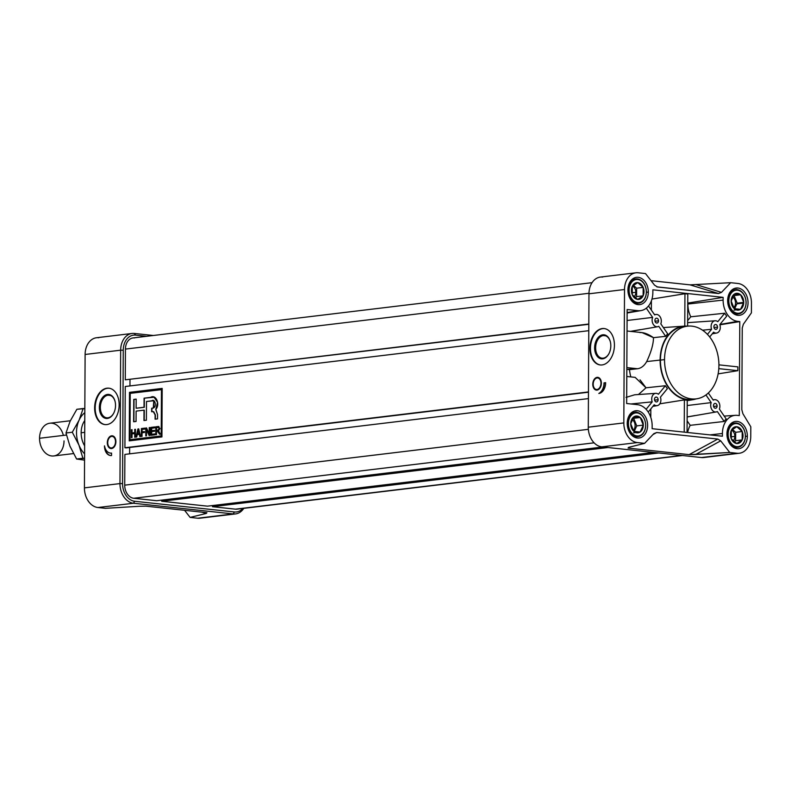 <?xml version="1.0" encoding="UTF-8"?>
<svg xmlns="http://www.w3.org/2000/svg" width="791" height="791" viewBox="0 0 791 791"><rect width="100%" height="100%" fill="white"/><g stroke="black" fill="none" stroke-linecap="round" stroke-linejoin="round"><path stroke-width="1.19" d="M107.912 417.796A11.371 7.564 -83.9 0 0 114.042 412.526A11.371 7.564 96.1 0 1 107.912 417.796A11.371 7.564 -83.9 0 1 106.765 417.806A11.371 7.564 -83.9 0 1 100.388 406.554A11.371 7.564 -83.9 0 1 108.031 395.203A11.371 7.564 96.1 0 1 115.179 401.897A11.371 7.564 -83.9 0 0 109.188 395.193A11.371 7.564 -83.9 0 0 108.031 395.203L107.507 394.432A12.083 8.039 96.1 0 1 115.14 401.729A12.083 8.039 96.1 0 1 113.963 412.684A12.083 8.039 96.1 0 1 107.378 418.449A12.083 8.039 96.1 0 1 99.35 407.414A12.083 8.039 96.1 0 1 107.507 394.432A12.083 8.039 96.1 0 1 115.535 405.467A12.083 8.039 96.1 0 1 107.378 418.449L107.912 417.796A11.371 7.564 -83.9 0 1 100.358 407.414A11.371 7.564 -83.9 0 1 108.031 395.203L110.315 395.451M95.177 407.919A18.312 12.172 -83.9 0 0 105.213 424.619A18.312 12.172 -83.9 0 1 95.177 407.919A18.312 12.172 96.1 0 1 109.118 388.213A18.312 12.172 -83.9 0 0 95.177 407.919L94.633 407.859A18.312 12.172 -83.9 0 0 104.946 424.589A18.312 12.172 -83.9 0 0 119.154 404.913A18.312 12.172 -83.9 0 0 108.851 388.183A18.312 12.172 -83.9 0 0 94.633 407.859A18.312 12.172 96.1 0 1 106.993 388.193A18.312 12.172 96.1 0 1 119.154 404.913A18.312 12.172 96.1 0 1 106.805 424.579A18.312 12.172 96.1 0 1 94.633 407.859M235.481 513.923L199.935 518.204A18.312 13.516 -96.9 0 1 197.651 518.214L233.197 513.932A18.312 13.516 -96.9 0 0 243.796 508.336A18.312 13.516 -96.9 0 1 235.481 513.923A18.312 13.516 -96.9 0 1 233.197 513.932L133.471 503.244A18.312 13.516 -96.9 0 1 119.965 483.588L120.667 350.186A18.312 13.516 -96.9 0 1 132.077 333.466A18.312 13.516 -96.9 0 1 134.361 333.456L153.365 335.493L134.361 333.456A18.312 13.516 -96.9 0 0 120.667 350.186L85.112 354.467A18.312 13.516 -96.9 0 1 96.522 337.747L132.077 333.466M202.15 517.67A18.312 13.516 83.1 0 1 197.651 518.214L190.117 517.403L197.651 518.214L233.197 513.932L234.433 511.965A16.482 12.172 83.1 0 0 242.817 508.455A16.482 12.172 -96.9 0 1 234.433 511.965L134.707 501.276A16.482 12.172 -96.9 0 1 122.556 483.588L123.258 350.186A16.482 12.172 -96.9 0 1 135.577 335.127L146.592 336.304L135.577 335.127A16.482 12.172 83.1 0 0 123.258 350.186L122.556 483.588A16.482 12.172 83.1 0 0 134.707 501.276L234.433 511.965L233.197 513.932L133.471 503.244A18.312 13.516 -96.9 0 1 119.965 483.588L84.419 487.869A18.312 13.516 83.1 0 0 97.926 507.525L105.45 508.326L139.374 506.27L105.45 508.326L97.926 507.525A18.312 13.516 -96.9 0 1 84.419 487.869L85.112 354.467L84.419 487.869L119.965 483.588L120.667 350.186L85.112 354.467A18.312 13.516 83.1 0 1 98.806 337.737M111.64 435.811A6.407 4.262 -83.9 0 0 107.319 442.693A6.407 4.262 -83.9 0 0 111.58 448.546A6.407 4.262 -83.9 0 0 112.886 448.082A6.407 4.262 -83.9 0 0 115.842 442.634A6.407 4.262 -83.9 0 0 114.112 436.672A6.407 4.262 -83.9 0 0 111.64 435.811A6.407 4.262 96.1 0 1 115.901 441.665A6.407 4.262 96.1 0 1 111.58 448.546L112.035 448.289A6.101 4.054 -83.9 0 0 113.083 447.963A6.101 4.054 -83.9 0 1 112.035 448.289L111.58 447.943A5.794 3.856 -83.9 0 0 115.496 441.714A5.794 3.856 -83.9 0 0 111.64 436.414A5.794 3.856 -83.9 0 0 110.453 436.83A5.794 3.856 -83.9 0 0 107.774 441.764A5.794 3.856 -83.9 0 0 109.356 447.162A5.794 3.856 -83.9 0 0 111.58 447.943A5.794 3.856 96.1 0 1 107.724 442.644A5.794 3.856 96.1 0 1 111.64 436.414L112.095 436.167A6.101 4.054 -83.9 0 0 110.849 436.602A6.101 4.054 -83.9 0 0 110.651 436.721A6.101 4.054 -83.9 0 1 112.095 436.167L111.64 435.811A6.407 4.262 96.1 0 0 107.319 442.693A6.407 4.262 96.1 0 0 111.58 448.546M111.551 453.095A10.985 7.307 96.1 0 1 110.443 453.105A10.985 7.307 96.1 0 1 104.491 445.857A10.609 7.06 -83.9 0 0 110.463 455.527A10.609 7.06 -83.9 0 0 111.541 455.517A10.609 7.06 96.1 0 1 104.491 445.857A10.985 7.307 -83.9 0 0 111.551 453.095L111.541 455.517L111.551 453.095M114.27 436.84A6.101 4.054 -83.9 0 0 112.095 436.167A6.101 4.054 -83.9 0 1 114.27 436.84M190.117 517.403L184.57 510.304L190.117 517.403L206.273 513.438L190.117 517.403M206.926 512.697L145.851 506.151L139.374 506.27L145.851 506.151L206.926 512.697L206.273 513.438L201.923 512.163L206.273 513.438L206.926 512.697L206.273 513.438M109.524 447.301A6.101 4.054 -83.9 0 0 109.682 447.469A6.101 4.054 -83.9 0 0 112.035 448.289A6.101 4.054 -83.9 0 1 109.524 447.301M105.094 448.101A10.609 7.06 -83.9 0 0 110.691 455.547A10.609 7.06 -83.9 0 1 105.094 448.101M111.551 453.174A10.985 7.307 96.1 0 1 110.888 453.154A10.985 7.307 96.1 0 1 110.671 453.124A10.985 7.307 -83.9 0 0 111.551 453.174M603.187 358.165A11.371 7.564 -83.9 0 0 609.317 352.895A11.371 7.564 96.1 0 1 603.187 358.165A11.371 7.564 -83.9 0 1 602.04 358.175A11.371 7.564 -83.9 0 1 595.663 346.923A11.371 7.564 -83.9 0 1 603.306 335.572A11.371 7.564 96.1 0 1 610.454 342.266A11.371 7.564 -83.9 0 0 604.462 335.562A11.371 7.564 -83.9 0 0 603.306 335.572L602.782 334.801A12.083 8.039 96.1 0 1 610.415 342.088A12.083 8.039 96.1 0 1 609.238 353.053A12.083 8.039 96.1 0 1 602.653 358.817A12.083 8.039 96.1 0 1 594.624 347.783A12.083 8.039 96.1 0 1 602.782 334.801A12.083 8.039 96.1 0 1 610.81 345.835A12.083 8.039 96.1 0 1 602.653 358.817L603.187 358.165A11.371 7.564 -83.9 0 1 595.633 347.783A11.371 7.564 -83.9 0 1 603.306 335.572L605.59 335.809M590.462 348.287A18.312 12.172 -83.9 0 0 600.498 364.977A18.312 12.172 -83.9 0 1 590.462 348.287A18.312 12.172 96.1 0 1 604.393 328.581A18.312 12.172 -83.9 0 0 590.462 348.287L589.918 348.228A18.312 12.172 -83.9 0 0 600.221 364.958A18.312 12.172 -83.9 0 0 614.429 345.272A18.312 12.172 -83.9 0 0 604.126 328.542A18.312 12.172 -83.9 0 0 589.918 348.228A18.312 12.172 96.1 0 1 602.267 328.562A18.312 12.172 96.1 0 1 614.429 345.272A18.312 12.172 96.1 0 1 602.08 364.938A18.312 12.172 96.1 0 1 589.918 348.228M656.846 286.856L718.554 293.53L657.489 286.985L654.582 285.195L645.505 273.567L638.218 272.786A18.312 13.516 83.1 0 0 635.934 272.796L600.379 277.077A18.312 13.516 83.1 0 0 588.969 293.797L588.277 427.199A18.312 13.516 83.1 0 0 601.783 446.856L701.508 457.544A18.312 13.516 83.1 0 0 703.792 457.534L739.338 453.253A18.312 13.516 83.1 0 0 750.748 436.533L750.807 426.784L750.748 436.533A18.312 13.516 83.1 0 1 737.054 453.263L729.767 452.482L720.7 440.854L729.767 452.482L737.054 453.263A18.312 13.516 83.1 0 0 739.338 453.253M635.934 272.796A18.312 13.516 83.1 0 0 624.524 289.516L623.822 422.918A18.312 13.516 83.1 0 0 637.328 442.574L644.616 443.356L637.328 442.574L601.783 446.856L637.328 442.574A18.312 13.516 83.1 0 1 623.822 422.918L624.524 289.516L588.969 293.797L588.277 427.199L623.822 422.918L588.277 427.199A18.312 13.516 83.1 0 0 601.783 446.856L701.508 457.544A18.312 13.516 83.1 0 0 706.007 457M604.027 382.884A10.372 6.901 96.1 0 1 598.827 393.463A10.026 6.664 -83.9 0 0 605.659 382.686L604.027 382.884L605.659 382.686A10.026 6.664 96.1 0 1 598.827 393.463A10.372 6.901 -83.9 0 0 604.027 382.884L604.294 382.913A10.372 6.901 96.1 0 1 599.281 393.394A10.372 6.901 -83.9 0 0 604.294 382.913L604.027 382.884M592.785 384.238A6.407 4.262 96.1 0 1 597.116 377.356A6.407 4.262 96.1 0 1 601.368 383.21A6.407 4.262 -83.9 0 0 599.578 378.217A6.407 4.262 -83.9 0 0 595.129 378.306A6.407 4.262 -83.9 0 0 592.785 384.238A6.407 4.262 -83.9 0 0 598.352 389.627A6.407 4.262 -83.9 0 0 601.368 383.21A6.407 4.262 96.1 0 1 597.047 390.092A6.407 4.262 96.1 0 1 592.785 384.238L593.201 384.258M594.99 388.846A6.101 4.054 -83.9 0 0 595.158 389.014A6.101 4.054 -83.9 0 0 598.55 389.508A6.101 4.054 -83.9 0 1 594.99 388.846M602.663 277.068A18.312 13.516 83.1 0 0 588.969 293.797L624.524 289.516A18.312 13.516 83.1 0 1 638.218 272.786L645.505 273.567L654.582 285.195L657.489 286.985M644.616 443.356L653.801 433.676L656.718 432.519L717.793 439.064L656.718 432.519L652.971 434.556L656.718 432.519L653.801 433.676L644.616 443.356L628.618 447.36L644.616 443.356M628.054 448.092L630.071 446.994L628.054 448.092L689.119 454.637L717.793 439.064L720.7 440.854L695.516 454.528L689.119 454.637L628.054 448.092L628.618 447.36M750.807 426.784L742.907 413.723L741.82 409.708L742.245 328.008L741.82 409.708L742.907 413.723L750.807 426.784M742.245 328.008L743.372 324.231L751.401 312.88L743.372 324.231L742.245 328.008M751.45 303.131L751.401 312.88L751.45 303.131A18.312 13.516 83.1 0 0 737.944 283.475L730.657 282.694L721.471 292.373L718.554 293.53L690.009 284.849L730.657 282.694L721.471 292.373L718.554 293.53L690.009 284.849L730.657 282.694L737.944 283.475A18.312 13.516 83.1 0 1 751.45 303.131M637.358 438.026A13.734 10.135 -96.9 0 1 627.253 424.441A13.734 10.135 -96.9 0 1 635.786 410.747A13.734 10.135 -96.9 0 1 637.497 410.737A13.734 10.135 -96.9 0 1 647.592 424.322A13.734 10.135 -96.9 0 1 639.069 438.016A13.734 10.135 -96.9 0 1 637.358 438.026A13.734 10.135 -96.9 0 1 627.223 423.284A13.734 10.135 -96.9 0 1 637.497 410.737A13.734 10.135 -96.9 0 1 647.621 425.479A13.734 10.135 -96.9 0 1 637.358 438.026M627.925 289.882A13.734 10.135 -96.9 0 1 636.478 277.344A13.734 10.135 -96.9 0 1 648.323 292.067A13.734 10.135 -96.9 0 1 639.761 304.614A13.734 10.135 -96.9 0 1 627.925 289.882A13.734 10.135 -96.9 0 1 638.199 277.334A13.734 10.135 -96.9 0 1 648.323 292.067A13.734 10.135 -96.9 0 1 638.05 304.624A13.734 10.135 -96.9 0 1 627.925 289.882M737.924 288.023A13.734 10.135 -96.9 0 1 748.049 302.765A13.734 10.135 -96.9 0 1 737.776 315.312A13.734 10.135 -96.9 0 1 727.651 300.58A13.734 10.135 -96.9 0 1 737.924 288.023A13.734 10.135 -96.9 0 1 748.019 301.608A13.734 10.135 -96.9 0 1 739.496 315.302A13.734 10.135 -96.9 0 1 737.776 315.312A13.734 10.135 -96.9 0 1 727.68 301.727A13.734 10.135 -96.9 0 1 736.213 288.033A13.734 10.135 -96.9 0 1 737.924 288.023L734.542 288.428M747.357 436.167A13.734 10.135 -96.9 0 1 737.083 448.715A13.734 10.135 -96.9 0 1 726.949 433.982A13.734 10.135 -96.9 0 1 737.222 421.425A13.734 10.135 -96.9 0 1 747.357 436.167A13.734 10.135 -96.9 0 1 738.794 448.705A13.734 10.135 -96.9 0 1 726.949 433.982A13.734 10.135 -96.9 0 1 735.511 421.445A13.734 10.135 -96.9 0 1 747.357 436.167L745.399 436.405M715.133 320.78A6.19 4.568 -96.9 0 0 711.584 329.283L707.441 334.356L711.584 329.283L702.537 330.193L711.584 329.283A6.19 4.568 -96.9 0 1 712.473 322.244A6.19 4.568 -96.9 0 1 717.813 321.68L724.734 313.226A19.923 14.713 83.1 0 0 726.731 316.133L719.81 324.587L726.731 316.133A19.923 14.713 83.1 0 1 724.734 313.226L690.79 316.786L687.646 320.622L690.79 316.786A21.604 15.949 83.1 0 1 687.883 304.031L687.893 303.062L687.883 304.031L723.122 300.086L723.132 297.357L687.893 303.062L723.132 297.357L652.872 289.822L652.852 292.551A19.834 14.643 83.1 0 1 638.021 310.685L627.125 312.564L638.021 310.685L627.144 309.518L626.65 403.509L637.526 404.676A19.834 14.643 83.1 0 1 652.16 425.963L652.14 428.692L722.41 436.227L722.42 433.498L709.962 434.892L722.42 433.498A19.834 14.643 83.1 0 1 737.252 415.364L739.298 415.582L737.252 415.364A19.834 14.643 83.1 0 0 735.343 415.324A19.834 14.643 83.1 0 0 722.42 433.498L722.41 436.227L652.14 428.692L652.16 425.963A19.834 14.643 83.1 0 0 637.526 404.676L626.65 403.509L627.144 309.518L638.021 310.685A19.834 14.643 83.1 0 0 641.046 310.586A19.834 14.643 83.1 0 0 652.852 292.551L652.872 289.822L723.132 297.357L723.122 300.086A19.834 14.643 83.1 0 0 737.746 321.373L739.783 321.591L737.746 321.373A19.834 14.643 83.1 0 1 723.122 300.086L687.883 304.031A21.604 15.949 83.1 0 0 690.79 316.786L724.734 313.226L717.813 321.68A6.19 4.568 -96.9 0 0 715.133 320.78L687.636 322.649M739.298 415.582L739.783 321.591L739.298 415.582M630.941 403.964L652.199 401.858A6.19 4.568 -96.9 0 1 655.739 393.345A6.19 4.568 -96.9 0 1 658.419 394.254L665.389 385.731A37.128 27.418 83.1 0 0 667.386 388.638L660.416 397.161A6.19 4.568 -96.9 0 1 660.9 399.999A6.19 4.568 -96.9 0 1 657.222 405.625A6.19 4.568 -96.9 0 1 654.197 404.765L648.234 412.042L654.197 404.765A6.19 4.568 -96.9 0 0 660.9 399.999A6.19 4.568 -96.9 0 0 660.416 397.161L667.386 388.638A37.128 27.418 83.1 0 1 665.389 385.731L658.419 394.254A6.19 4.568 -96.9 0 0 653.079 394.808A6.19 4.568 -96.9 0 0 652.199 401.858L646.109 409.303L652.199 401.858L630.941 403.964M626.68 397.211L634.669 394.788L655.739 393.345M640.018 379.838L646.02 387.798L638.456 394.521L646.02 387.798L665.389 385.731L646.02 387.798L635.133 377.366L626.788 376.476M660.119 360.073A37.048 27.349 83.1 0 1 687.369 326.169A37.048 27.349 83.1 0 0 684.255 326.149A37.048 27.349 83.1 0 0 660.119 360.073A37.048 27.349 83.1 0 0 693.104 399.653A37.048 27.349 83.1 0 0 696.129 398.882A37.048 27.349 -96.9 0 1 660.119 360.073L646.692 361.576C651.201 351.936 653.465 343.966 653.475 337.668L665.656 336.323L653.475 337.668C648.175 333.99 643.666 332.299 639.929 332.596M637.536 368.744C641.204 368.21 644.25 365.818 646.692 361.576C644.25 365.818 641.204 368.21 637.536 368.744L629.468 369.644A38.601 28.506 83.1 0 0 630.813 376.902A38.601 28.506 83.1 0 1 629.468 369.644L626.828 369.367L637.536 368.744L626.838 367.597L637.536 368.744M659.832 403.805L684.383 399.91A37.128 27.418 83.1 0 0 687.231 400.216L687.063 432.43L687.231 400.216A37.128 27.418 83.1 0 1 684.383 399.91L684.215 432.123L684.383 399.91L659.832 403.805M687.349 326.179L683.256 326.673A36.623 27.042 83.1 0 0 660.436 360.113A36.623 27.042 83.1 0 0 692.016 399.386L696.1 398.891A36.623 27.042 -96.9 0 1 664.529 359.618A36.623 27.042 -96.9 0 1 687.349 326.179A36.623 27.042 -96.9 0 1 718.92 365.452A36.623 27.042 -96.9 0 1 696.1 398.891M650.785 417.371L650.825 408.878L650.785 417.371M687.211 405.526L711.208 402.609L687.211 405.526M716.201 411.953A6.19 4.568 -96.9 0 0 717.338 411.538A6.19 4.568 -96.9 0 1 712.009 409.827A6.19 4.568 -96.9 0 1 711.208 402.609L705.948 394.956L711.208 402.609A6.19 4.568 -96.9 0 0 711.613 409.174A6.19 4.568 -96.9 0 0 716.201 411.953L687.142 416.986M690.227 425.321L724.16 421.465L690.227 425.321L687.122 420.812L690.227 425.321A21.604 15.949 83.1 0 0 687.656 432.499A21.604 15.949 83.1 0 1 690.227 425.321M717.338 411.538L724.16 421.465A19.923 14.713 83.1 0 1 726.187 418.983L719.365 409.056L726.187 418.983A19.923 14.713 83.1 0 0 724.16 421.465L717.338 411.538M708.331 392.989L713.235 400.127A6.19 4.568 -96.9 0 1 714.718 399.673A6.19 4.568 -96.9 0 1 719.879 406.327A6.19 4.568 -96.9 0 1 719.365 409.056A6.19 4.568 -96.9 0 0 719.879 406.327A6.19 4.568 -96.9 0 0 713.235 400.127L708.331 392.989M737.835 370.682L718.801 368.646L737.835 370.682L737.855 366.876L718.92 364.849L737.855 366.876L737.835 370.682L718.129 373.876L737.835 370.682M658.774 326.317A6.19 4.568 -96.9 0 1 657.637 326.732A6.19 4.568 -96.9 0 1 653.05 323.964A6.19 4.568 -96.9 0 1 652.634 317.389L627.085 320.493L652.634 317.389L646.306 308.174L652.634 317.389A6.19 4.568 -96.9 0 0 653.445 324.607A6.19 4.568 -96.9 0 0 658.774 326.317L665.656 336.323A37.128 27.418 83.1 0 1 667.683 333.842L660.801 323.835L667.683 333.842A37.128 27.418 83.1 0 0 665.656 336.323L658.774 326.317M627.026 331.004L642.045 332.615L653.475 337.668C653.465 343.966 651.201 351.936 646.692 361.576M651.052 280.676L690.009 284.849L651.052 280.676M695.516 454.528L729.767 452.482L689.119 454.637L717.793 439.064L720.7 440.854L695.516 454.528M716.616 333.051A6.19 4.568 -96.9 0 0 720.294 327.425A6.19 4.568 -96.9 0 0 719.81 324.587A6.19 4.568 -96.9 0 1 720.294 327.425A6.19 4.568 -96.9 0 1 713.591 332.19L709.685 336.956L713.591 332.19A6.19 4.568 -96.9 0 0 716.616 333.051L712.266 333.812M687.794 294.025L687.626 326.149L687.794 294.025L684.947 293.728L684.779 326.119L684.947 293.728L687.794 294.025M651.349 310.072L651.389 300.847L651.349 310.072M651.972 299.057L684.947 293.728L651.972 299.057M656.154 314.452A6.19 4.568 -96.9 0 0 654.661 314.907L648.521 305.969L654.661 314.907A6.19 4.568 -96.9 0 1 661.316 321.106A6.19 4.568 -96.9 0 1 660.801 323.835A6.19 4.568 -96.9 0 0 661.316 321.106A6.19 4.568 -96.9 0 0 656.154 314.452L654.434 314.571M719.889 324.814L739.783 321.591L719.889 324.814M717.101 406.03A2.442 1.8 -96.9 0 1 715.578 408.255A2.442 1.8 -96.9 0 1 713.472 405.635A2.442 1.8 -96.9 0 1 714.995 403.41A2.442 1.8 -96.9 0 1 717.101 406.03A2.442 1.8 -96.9 0 1 715.272 408.255A2.442 1.8 -96.9 0 1 713.472 405.635A2.442 1.8 -96.9 0 1 715.301 403.41A2.442 1.8 -96.9 0 1 717.101 406.03L713.571 406.455M717.516 327.128A2.442 1.8 -96.9 0 1 715.993 329.363A2.442 1.8 -96.9 0 1 713.887 326.742A2.442 1.8 -96.9 0 1 715.41 324.508A2.442 1.8 -96.9 0 1 717.516 327.128A2.442 1.8 -96.9 0 1 715.687 329.363A2.442 1.8 -96.9 0 1 713.887 326.742A2.442 1.8 -96.9 0 1 715.717 324.508A2.442 1.8 -96.9 0 1 717.516 327.128L713.986 327.553M658.537 320.81A2.442 1.8 -96.9 0 1 657.014 323.035A2.442 1.8 -96.9 0 1 654.908 320.414A2.442 1.8 -96.9 0 1 656.431 318.19A2.442 1.8 -96.9 0 1 658.537 320.81A2.442 1.8 -96.9 0 1 656.708 323.035A2.442 1.8 -96.9 0 1 654.908 320.414A2.442 1.8 -96.9 0 1 656.738 318.19A2.442 1.8 -96.9 0 1 658.537 320.81L655.007 321.235M658.122 399.702A2.442 1.8 -96.9 0 1 656.599 401.927A2.442 1.8 -96.9 0 1 654.493 399.317A2.442 1.8 -96.9 0 1 656.016 397.082A2.442 1.8 -96.9 0 1 658.122 399.702A2.442 1.8 -96.9 0 1 656.293 401.937A2.442 1.8 -96.9 0 1 654.493 399.317A2.442 1.8 -96.9 0 1 656.322 397.082A2.442 1.8 -96.9 0 1 658.122 399.702L654.592 400.127M600.962 383.259A5.794 3.856 96.1 0 1 597.047 389.488A5.794 3.856 96.1 0 1 593.201 384.189A5.794 3.856 -83.9 0 0 594.822 388.707A5.794 3.856 -83.9 0 0 598.836 388.618A5.794 3.856 -83.9 0 0 600.962 383.259A5.794 3.856 -83.9 0 0 595.93 378.375A5.794 3.856 -83.9 0 0 593.201 384.189A5.794 3.856 96.1 0 1 597.106 377.96A5.794 3.856 96.1 0 1 600.962 383.259L601.368 383.269M599.746 378.385A6.101 4.054 -83.9 0 0 596.315 378.147A6.101 4.054 -83.9 0 0 596.117 378.266A6.101 4.054 -83.9 0 1 599.746 378.385M605.659 382.755L604.294 382.913L605.659 382.755M134.569 337.925A12.211 9.017 83.1 0 0 125.433 349.088L125.275 379.828L588.811 324.013L125.275 379.828L125.433 349.088A12.211 9.017 -96.9 0 1 133.046 337.935L592.073 282.664M588.811 324.3L125.275 379.828L588.811 324.3M129.991 379.551L129.961 385.929L129.991 379.551M588.455 392.217L126.184 447.884L588.455 392.217M129.635 447.469L129.605 453.846L129.635 447.469M588.425 398.595L124.889 454.41L124.721 485.16L124.889 454.41L588.425 398.595M133.728 498.261A12.211 9.017 -96.9 0 1 124.721 485.16L588.356 429.335L124.721 485.16A12.211 9.017 83.1 0 0 133.728 498.261L594.09 442.822L133.728 498.261L156.707 500.723L133.728 498.261M602.999 446.984L156.707 500.723L602.999 446.984M607.982 447.518L161.7 501.257L161.7 500.12L161.7 501.257L207.479 506.161L161.7 501.257L607.982 447.518M653.771 452.432L207.479 506.161L653.771 452.432M658.755 452.966L212.463 506.695L212.472 505.568L212.463 506.695L235.451 509.167L212.463 506.695L658.755 452.966M682.504 455.507L236.974 509.157A12.211 9.017 -96.9 0 1 235.451 509.167L681.733 455.428L235.451 509.167A12.211 9.017 83.1 0 0 238.447 508.801M124.919 447.746L126.184 447.884L124.919 447.746L125.245 386.502L588.781 330.687L125.245 386.502L124.919 447.746L588.455 391.931L124.919 447.746M162.185 388.411L129.497 392.346L129.24 440.864L161.937 436.919L162.185 388.411L161.937 436.919L129.24 440.864L129.497 392.346L162.185 388.411M162.185 388.47L129.497 392.346L129.516 440.824L129.773 392.376L162.185 388.47M161.483 435.95L161.72 389.617L130.228 393.354L129.981 439.677L161.206 435.92L161.453 389.587L130.228 393.354L129.981 439.677L161.206 435.92L161.453 389.587L161.483 435.95L129.981 439.677L161.483 435.95M154.848 433.913L154.838 434.832L150.962 435.307L151.012 427.397L154.809 426.942L154.809 427.862L151.694 428.238L151.684 430.7L154.591 430.353L154.581 431.273L151.674 431.629L151.664 434.299L154.848 433.913L154.838 434.832L150.962 435.307L151.012 427.397L154.809 426.942L154.809 427.862L151.694 428.238L151.684 430.7L154.591 430.353L154.581 431.273L151.674 431.629L151.664 434.299L154.848 433.913M144.486 431.57L144.486 432.489L142.064 432.786L142.044 436.375L141.352 436.464L141.391 428.554L144.852 428.139L144.842 429.068L142.083 429.394L142.064 431.856L144.486 431.57L144.486 432.489L142.064 432.786L142.044 436.375L141.352 436.464L141.391 428.554L144.852 428.139L144.842 429.068L142.083 429.394L142.064 431.856L144.486 431.57M134.707 437.265L134.727 433.567L132.028 433.893L132.018 437.581L131.326 437.67L131.365 429.76L132.057 429.681L132.038 432.964L134.737 432.637L134.757 429.355L135.439 429.276L135.399 437.176L134.707 437.265L134.727 433.567L132.028 433.893L132.018 437.581L131.326 437.67L131.365 429.76L132.057 429.681L132.038 432.964L134.737 432.637L134.757 429.355L135.439 429.276L135.399 437.176L134.707 437.265M155.936 409.501L157.538 414.583L155.778 409.501L157.547 402.293L154.077 397.24L144.081 398.17L144.031 407.266L136.131 408.215L136.181 399.119L133.758 399.406L133.639 421.751L136.062 421.465L136.121 411.112L144.011 410.153L143.962 420.515L146.384 420.219L146.483 401.472L153.761 400.75L153.316 407.948L151.674 408.255L151.654 411.745L153.533 411.676L155.382 414.919L155.085 419.171L157.518 418.884L157.538 414.583L157.518 418.884L155.085 419.171L155.115 414.889L153.296 411.656L155.382 414.919L155.362 419.141L155.382 414.919L153.662 411.686M137.229 434.595L136.685 437.028L135.953 437.107L137.921 428.979L138.712 428.88L140.59 436.553L139.869 436.642L139.345 434.338L137.229 434.595L136.685 437.028L135.953 437.107L137.921 428.979L138.712 428.88L140.59 436.553L139.869 436.642L139.345 434.338L137.229 434.595M149.855 435.436L149.123 435.525L146.503 429.681L146.473 435.841L145.781 435.93L145.821 428.02L146.553 427.931L149.173 433.784L149.212 427.615L149.904 427.536L149.855 435.436L149.123 435.525L146.503 429.681L146.473 435.841L145.781 435.93L145.821 428.02L146.553 427.931L149.173 433.784L149.212 427.615L149.904 427.536L149.855 435.436M157.775 431.065L156.519 431.144L156.499 434.635L155.807 434.724L155.847 426.814L158.427 426.567L156.124 426.843L156.084 434.684L155.847 426.814L158.151 426.537L159.99 428.495L158.526 430.858L160.375 434.17L159.574 434.269L157.32 431.055L156.519 431.144L156.499 434.635L155.807 434.724L155.847 426.814L158.803 426.527M155.778 409.501L155.778 409.501C160.454 404.29 155.876 393.898 150.606 397.379L144.081 398.17L150.883 397.408L144.348 398.199L144.298 407.296L144.348 398.199L144.298 407.296L136.408 408.245L144.298 407.296L136.131 408.215L136.181 399.119L133.758 399.406L133.639 421.751L136.062 421.465L136.121 411.112L144.011 410.153L143.962 420.515L146.384 420.219L146.483 401.472L151.743 400.839C155.105 398.229 156.905 406.811 153.316 407.948L151.674 408.255L153.592 407.978L151.941 408.285L151.921 411.725L151.674 408.255L151.654 411.745L153.296 411.656M153.889 400.77L153.592 407.978L153.889 400.77M144.288 410.183L144.229 420.476L144.288 410.183M134.025 399.435L133.906 421.722L134.025 399.435L136.181 399.178L134.025 399.435M154.215 397.25L150.883 397.408L154.215 397.25M135.004 433.597L134.984 437.225L135.004 433.597M131.593 437.631L131.365 429.76L132.057 429.74L131.593 437.631M132.305 432.993L135.004 432.667L134.757 429.355L135.439 429.335L135.004 432.667L132.305 432.993M136.24 437.077L137.921 428.979L138.722 428.94L136.24 437.077M140.126 436.612L139.345 434.338L140.126 436.612M138.919 431.362L138.306 429.75L137.436 433.646L139.147 433.448L138.306 429.75L139.147 433.448L137.436 433.646L138.306 429.75L139.414 433.478L138.919 431.362M137.713 433.676L139.414 433.478L137.713 433.676M141.619 436.424L141.391 428.554L144.852 428.198L141.668 428.584L141.619 436.424M142.34 431.886L144.486 431.629L142.34 431.886M149.37 435.495L146.503 429.681L149.37 435.495M146.048 435.89L145.821 428.02L146.582 427.99L146.048 435.89M149.45 433.814L149.212 427.615L149.904 427.595L149.45 433.814M151.239 435.268L151.012 427.397L154.809 427.002L151.279 427.427L151.239 435.268M151.951 430.729L154.581 430.413L151.951 430.729M151.931 434.328L154.848 433.972L151.931 434.328M158.151 426.537L158.932 426.547L158.151 426.537L159.99 428.495L158.526 430.858L160.375 434.17L159.574 434.269L159.139 432.707L159.822 434.239L157.32 431.055M159.139 432.707L157.587 431.075L159.139 432.707M159.564 428.613L158.457 427.486L159.564 428.613L158.18 427.456L156.539 427.654L156.519 430.225L158.002 430.047L159.564 428.613L158.279 430.077L156.519 430.225L156.539 427.654L158.18 427.456L159.298 428.584L158.002 430.047L159.564 428.613M156.796 430.255L158.279 430.077L156.796 430.255M70.34 420.753L49.823 423.225A16.482 12.172 83.1 0 0 39.55 438.273A16.482 12.172 83.1 0 0 53.758 455.952L73.474 453.579M81.147 432.786A19.35 14.287 83.1 0 1 84.766 420.496A19.35 14.287 83.1 0 0 81.147 432.786A19.35 14.287 83.1 0 0 84.637 445.827A19.35 14.287 83.1 0 1 81.147 432.786L84.706 432.351M633.245 430.442A6.229 4.598 83.1 0 0 635.064 424.846A6.229 4.598 83.1 0 0 632.187 419.635A6.229 4.598 -96.9 0 1 635.064 424.846A6.229 4.598 -96.9 0 1 633.245 430.442M634.214 431.441L636.755 425.894L633.66 418.281L632.998 418.202L640.196 417.49A8.454 6.249 -96.9 0 1 643.301 425.103L640.196 417.49L633.917 416.817A8.454 6.249 -96.9 0 1 640.196 417.49A8.454 6.249 -96.9 0 1 643.301 425.103A8.454 6.249 -96.9 0 1 640.117 432.044A8.454 6.249 -96.9 0 1 633.838 431.372A8.454 6.249 -96.9 0 1 630.734 423.758A8.454 6.249 -96.9 0 1 633.917 416.817L630.734 423.758L633.838 431.372L640.117 432.044L643.301 425.103A8.454 6.249 -96.9 0 1 640.117 432.044A8.454 6.249 -96.9 0 1 633.838 431.372A8.454 6.249 -96.9 0 1 630.734 423.758A8.454 6.249 -96.9 0 1 633.917 416.817A8.454 6.249 -96.9 0 1 640.196 417.49L633.917 416.817L630.734 423.758L633.838 431.372L640.117 432.044L643.301 425.103L640.196 417.49L633.66 418.281L636.755 425.894L643.301 425.103L636.755 425.894L634.214 431.441M645.634 425.35A11.598 8.563 83.1 0 0 637.081 412.912A11.598 8.563 83.1 0 0 628.4 423.511A11.598 8.563 83.1 0 0 636.953 435.95A11.598 8.563 83.1 0 0 645.634 425.35A11.598 8.563 -96.9 0 1 636.953 435.95A11.598 8.563 -96.9 0 1 628.4 423.511L627.54 423.511A12.211 9.017 -96.9 0 1 635.153 412.358A12.211 9.017 -96.9 0 1 645.674 425.449A12.211 9.017 -96.9 0 1 638.07 436.602A12.211 9.017 -96.9 0 1 627.54 423.511A12.211 9.017 83.1 0 0 636.547 436.602A12.211 9.017 83.1 0 0 645.674 425.449L645.634 425.35A11.598 8.563 83.1 0 0 637.081 412.912A11.598 8.563 83.1 0 0 628.4 423.511M633.581 432.835L640.117 432.044M733.198 440.923A6.229 4.598 83.1 0 0 734.829 436.405A6.229 4.598 83.1 0 0 731.556 430.126A6.229 4.598 -96.9 0 1 734.829 436.405A6.229 4.598 -96.9 0 1 733.198 440.923M736.688 446.648A11.598 8.563 83.1 0 0 745.359 436.049A11.598 8.563 83.1 0 0 736.807 423.6A11.598 8.563 83.1 0 0 728.135 434.2A11.598 8.563 83.1 0 0 736.688 446.648L736.273 447.301A12.211 9.017 -96.9 0 1 727.295 435.228A12.211 9.017 -96.9 0 1 734.879 423.056A12.211 9.017 -96.9 0 1 736.401 423.047A12.211 9.017 -96.9 0 1 745.379 435.119A12.211 9.017 -96.9 0 1 737.795 447.291A12.211 9.017 -96.9 0 1 736.273 447.301A12.211 9.017 83.1 0 0 745.399 436.148A12.211 9.017 83.1 0 0 736.401 423.047L736.807 423.6A11.598 8.563 -96.9 0 1 745.359 436.049A11.598 8.563 -96.9 0 1 736.688 446.648A11.598 8.563 83.1 0 1 728.135 434.2A11.598 8.563 83.1 0 1 736.807 423.6M742.166 439.905A8.454 6.249 -96.9 0 1 736.698 443.524A8.454 6.249 -96.9 0 1 731.279 438.738A8.454 6.249 -96.9 0 1 731.329 430.334A8.454 6.249 -96.9 0 1 736.787 426.725A8.454 6.249 -96.9 0 1 742.205 431.5A8.454 6.249 -96.9 0 1 742.166 439.905L742.205 431.5L736.787 426.725L731.329 430.334L731.279 438.738L736.698 443.524L742.166 439.905A8.454 6.249 -96.9 0 1 736.698 443.524A8.454 6.249 -96.9 0 1 731.279 438.738A8.454 6.249 -96.9 0 1 731.329 430.334A8.454 6.249 -96.9 0 1 736.787 426.725A8.454 6.249 -96.9 0 1 742.205 431.5A8.454 6.249 -96.9 0 1 742.166 439.905L742.205 431.5L736.787 426.725L731.329 430.334L731.279 438.738L736.698 443.524L742.166 439.905L735.62 440.696L735.67 432.291L732.407 429.414L735.67 432.291L742.205 431.5M735.62 440.696L734.107 441.704L735.62 440.696L735.67 432.291M733.672 307.739A6.229 4.598 83.1 0 0 735.492 302.142A6.229 4.598 83.1 0 0 732.604 296.922A6.229 4.598 -96.9 0 1 735.492 302.142A6.229 4.598 -96.9 0 1 733.672 307.739M746.051 302.646A11.598 8.563 83.1 0 0 737.499 290.198A11.598 8.563 83.1 0 0 728.827 300.798A11.598 8.563 83.1 0 0 737.38 313.236A11.598 8.563 83.1 0 0 746.051 302.646L746.101 302.735A12.211 9.017 -96.9 0 1 738.497 313.889A12.211 9.017 -96.9 0 1 727.967 300.798A12.211 9.017 -96.9 0 1 735.571 289.644A12.211 9.017 -96.9 0 1 746.101 302.735A12.211 9.017 83.1 0 0 737.093 289.644A12.211 9.017 83.1 0 0 727.967 300.798L728.827 300.798A11.598 8.563 -96.9 0 1 737.499 290.198A11.598 8.563 -96.9 0 1 746.051 302.646A11.598 8.563 83.1 0 1 737.38 313.236A11.598 8.563 83.1 0 1 728.827 300.798M740.623 294.776A8.454 6.249 -96.9 0 1 743.728 302.389A8.454 6.249 -96.9 0 1 740.544 309.33A8.454 6.249 -96.9 0 1 734.266 308.658A8.454 6.249 -96.9 0 1 731.161 301.045A8.454 6.249 -96.9 0 1 734.345 294.104A8.454 6.249 -96.9 0 1 740.623 294.776L734.345 294.104L731.161 301.045L734.266 308.658L740.544 309.33L743.728 302.389L740.623 294.776A8.454 6.249 -96.9 0 1 743.728 302.389A8.454 6.249 -96.9 0 1 740.544 309.33A8.454 6.249 -96.9 0 1 734.266 308.658A8.454 6.249 -96.9 0 1 731.161 301.045A8.454 6.249 -96.9 0 1 734.345 294.104A8.454 6.249 -96.9 0 1 740.623 294.776L734.345 294.104L731.161 301.045L734.266 308.658L740.544 309.33L743.728 302.389L740.623 294.776L734.088 295.567L737.182 303.18L734.088 295.567M737.182 303.18L734.641 308.727L737.182 303.18L743.728 302.389M734.008 310.121L740.544 309.33M635.796 292.304A6.229 4.598 -96.9 0 1 634.174 296.823A6.229 4.598 83.1 0 0 635.796 292.304A6.229 4.598 83.1 0 0 632.533 286.026A6.229 4.598 -96.9 0 1 635.796 292.304L631.93 292.779M637.773 279.5A11.598 8.563 83.1 0 0 629.102 290.099A11.598 8.563 83.1 0 0 637.655 302.548A11.598 8.563 83.1 0 0 646.326 291.948A11.598 8.563 83.1 0 0 637.773 279.5L637.368 278.946A12.211 9.017 -96.9 0 1 646.346 291.019A12.211 9.017 -96.9 0 1 638.762 303.19A12.211 9.017 -96.9 0 1 637.239 303.2A12.211 9.017 -96.9 0 1 628.272 291.128A12.211 9.017 -96.9 0 1 635.845 278.956A12.211 9.017 -96.9 0 1 637.368 278.946A12.211 9.017 83.1 0 0 628.242 290.099A12.211 9.017 83.1 0 0 637.239 303.2L637.655 302.548A11.598 8.563 -96.9 0 1 629.102 290.099A11.598 8.563 -96.9 0 1 637.773 279.5A11.598 8.563 83.1 0 1 646.326 291.948A11.598 8.563 83.1 0 1 637.655 302.548M632.296 286.243A8.454 6.249 -96.9 0 1 637.764 282.624A8.454 6.249 -96.9 0 1 643.182 287.41A8.454 6.249 -96.9 0 1 643.132 295.814A8.454 6.249 -96.9 0 1 637.675 299.423A8.454 6.249 -96.9 0 1 632.256 294.647A8.454 6.249 -96.9 0 1 632.296 286.243L632.256 294.647L637.675 299.423L643.132 295.814L643.182 287.41L637.764 282.624L632.296 286.243A8.454 6.249 -96.9 0 1 637.764 282.624A8.454 6.249 -96.9 0 1 643.182 287.41A8.454 6.249 -96.9 0 1 643.132 295.814A8.454 6.249 -96.9 0 1 637.675 299.423A8.454 6.249 -96.9 0 1 632.256 294.647A8.454 6.249 -96.9 0 1 632.296 286.243L632.256 294.647L637.675 299.423L643.132 295.814L643.182 287.41L637.764 282.624L632.296 286.243M636.636 288.191L636.597 296.595L635.074 297.604L636.597 296.595L636.636 288.191L633.383 285.324L636.636 288.191L643.182 287.41M78.942 445.076A25.025 18.48 -96.9 0 1 79.07 420.219L72.297 432.232L78.942 445.076L82.897 458.246L84.568 458.355L76.598 459.007L82.897 458.246L78.942 445.076A25.025 18.48 -96.9 0 1 79.07 420.219A25.025 18.48 -96.9 0 1 84.815 412.655A25.025 18.48 83.1 0 0 79.07 420.219L72.297 432.232L78.942 445.076A25.025 18.48 -96.9 0 0 84.597 453.856A25.025 18.48 -96.9 0 1 78.942 445.076M84.835 408.631L83.154 408.522L79.07 420.219L83.154 408.522L76.865 409.283L84.835 408.631M70.083 421.296L76.865 409.283L70.083 421.296L65.999 432.993L72.297 432.232L65.999 432.993L70.083 421.296M69.954 446.164L65.999 432.993L69.954 446.164L76.598 459.007L69.954 446.164M84.558 460.154L76.598 459.007L84.558 460.154M133.471 503.244L97.926 507.525L133.471 503.244L134.707 501.276L133.471 503.244M111.64 436.414A5.794 3.856 96.1 0 1 115.496 441.714A5.794 3.856 96.1 0 1 111.58 447.943M107.507 394.432A12.083 8.039 -83.9 0 0 99.35 407.414A12.083 8.039 -83.9 0 0 107.378 418.449M122.556 483.588L119.965 483.588L122.556 483.588M135.577 335.127L134.361 333.456L135.577 335.127M123.258 350.186L120.667 350.186L123.258 350.186M646.366 292.304L648.323 292.067M634.115 411.142L637.497 410.737M664.529 359.618A36.623 27.042 -96.9 0 1 691.917 326.149A36.623 27.042 -96.9 0 1 718.92 365.452A36.623 27.042 83.1 0 1 691.532 398.911A36.623 27.042 83.1 0 1 664.529 359.618L660.436 360.113A36.623 27.042 83.1 0 1 685.313 326.525M694.043 399.03A36.623 27.042 -96.9 0 1 660.436 360.113M630.318 331.409L640.324 329.629M626.779 397.22L626.007 397.309M687.142 416.936L695.032 415.542M737.054 453.263L701.508 457.544L737.054 453.263M696.406 284.74L721.471 292.373L696.406 284.74M719.929 324.448L737.746 321.373L719.929 324.448M602.782 334.801A12.083 8.039 -83.9 0 0 594.624 347.783A12.083 8.039 -83.9 0 0 602.653 358.817M125.433 349.088L588.979 293.273L125.433 349.088M66.454 435.04L39.55 438.273A16.482 12.172 -96.9 0 1 49.823 423.225A16.482 12.172 -96.9 0 1 63.369 435.406M39.55 438.273A16.482 12.172 83.1 0 0 51.702 455.962A16.482 12.172 83.1 0 0 64.031 440.903M645.674 425.449A12.211 9.017 -96.9 0 0 636.676 412.348A12.211 9.017 -96.9 0 0 627.54 423.511L627.223 423.541M730.953 436.869L734.829 436.405M736.401 423.047A12.211 9.017 -96.9 0 0 727.265 434.2A12.211 9.017 -96.9 0 0 736.273 447.301L733.741 447.607M743.253 303.082L736.876 303.853M727.651 300.837L727.967 300.798A12.211 9.017 -96.9 0 0 736.975 313.898A12.211 9.017 -96.9 0 0 746.101 302.735M634.708 303.507L637.239 303.2A12.211 9.017 -96.9 0 0 646.376 292.047A12.211 9.017 -96.9 0 0 637.368 278.946M636.597 296.595L643.132 295.814M693.104 399.653L687.231 400.671M657.222 405.625L652.872 406.376M714.718 399.673L712.998 399.791M657.637 326.732L630.714 331.399M684.255 326.149L663.362 327.573M641.046 310.586L627.125 312.999M735.343 415.324L724.2 416.086M638.07 436.602L634.273 437.057M635.153 412.358L631.356 412.813M737.795 447.291L733.999 447.746M734.879 423.056L731.082 423.511M735.571 289.644L731.784 290.109M738.497 313.889L734.701 314.343M635.845 278.956L632.049 279.411M638.762 303.19L634.975 303.655"/></g></svg>
